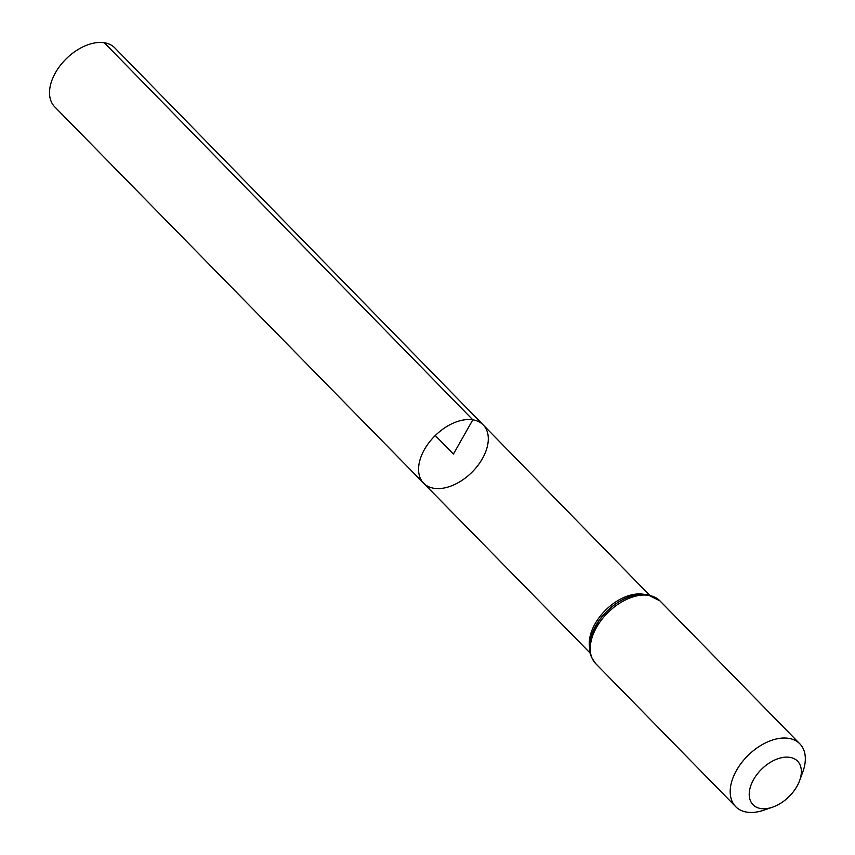 <?xml version="1.0" encoding="UTF-8"?>
<svg xmlns="http://www.w3.org/2000/svg" width="855" height="855" viewBox="0 0 855 855"><rect width="100%" height="100%" fill="white"/><g stroke="black" fill="none" stroke-linecap="round" stroke-linejoin="round"><path stroke-width="1.28" d="M472.804 419.816A41.671 25.939 -44.4 0 1 483.225 424.924A41.671 25.939 -44.4 0 1 471.575 472.601A41.671 25.939 -44.4 0 1 423.653 483.225A41.671 25.939 -44.4 0 1 429.285 442.249A41.671 25.939 -44.4 0 1 472.804 419.816A41.671 25.939 -44.4 0 1 483.225 424.924L114.837 47.912A42.098 26.206 -44.4 0 0 104.31 42.75A42.098 26.206 -44.4 0 0 60.352 65.408A42.098 26.206 -44.4 0 0 54.667 106.79L423.653 483.225A41.671 25.939 -44.4 0 1 429.285 442.249A41.671 25.939 -44.4 0 1 472.804 419.816M789.774 757.338A31.154 19.387 -44.4 0 1 799.564 780.754A31.154 19.387 -44.4 0 1 772.589 807.163A31.154 19.387 -44.4 0 1 750.765 785.788A31.154 19.387 -44.4 0 1 789.774 757.338M772.589 807.163L763.868 810.166A44.898 27.948 -44.4 0 1 735.674 806.65A44.898 27.948 -44.4 0 1 741.755 762.5A44.898 27.948 -44.4 0 1 788.641 738.346A44.898 27.948 -44.4 0 1 799.853 743.839A44.898 27.948 -44.4 0 1 802.76 772.097L799.564 780.754M435.281 435.516L453.428 454.058L472.804 419.816L104.31 42.75M589.512 647.171A41.478 25.821 -44.4 0 1 605.725 610.01A41.478 25.821 -44.4 0 1 643.238 594.214A41.478 25.821 -44.4 0 1 643.569 594.268M648.689 595.347A44.898 27.948 -44.4 0 1 659.91 600.841L647.299 594.599C629.141 593.477 613.003 602.177 598.885 620.719L591.136 636.419L589.512 646.252C589.993 650.142 588.048 653.412 595.721 663.651A44.898 27.948 -44.4 0 1 601.802 619.512A44.898 27.948 -44.4 0 1 648.689 595.347M590.442 652.087A43.188 26.89 -44.4 0 1 605.778 612.362A43.188 26.89 -44.4 0 1 645.963 594.781M649.437 595.027L483.225 424.924M590.142 653.06L423.653 483.225M799.853 743.839L659.91 600.841M735.674 806.65L595.721 663.651"/></g></svg>
